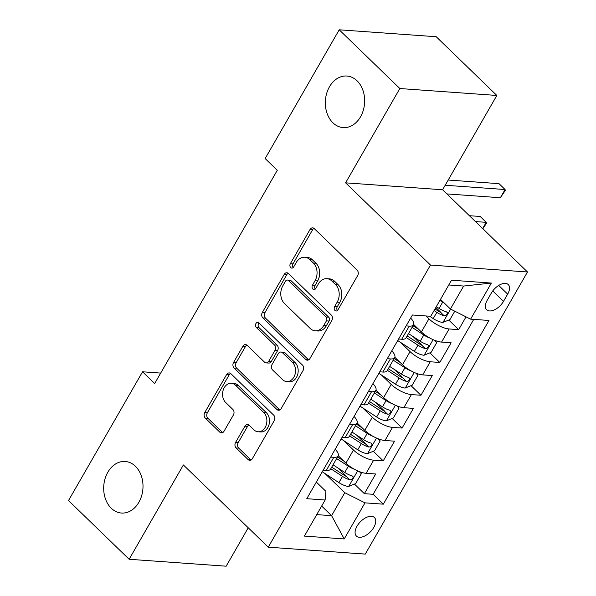 <?xml version="1.0" encoding="UTF-8"?>
<svg xmlns="http://www.w3.org/2000/svg" width="596" height="596" viewBox="0 0 596 596"><rect width="100%" height="100%" fill="white"/><g stroke="black" fill="none" stroke-linecap="round" stroke-linejoin="round"><path stroke-width="0.89" d="M334.997 310.471A2.779 2.108 -85.9 0 0 336.092 310.985A2.779 2.108 -85.9 0 0 337.954 309.831L357.63 275.62A3.963 3.01 -85.9 0 0 357.101 270.092L314.248 228.588A3.963 3.01 -85.9 0 0 312.684 227.858A3.963 3.01 -85.9 0 0 310.017 229.505L290.349 263.715A2.779 2.108 -85.9 0 0 290.714 267.589A2.779 2.108 -85.9 0 0 291.816 268.103A2.779 2.108 -85.9 0 0 293.679 266.948L296.227 262.516A12.687 9.633 -85.9 0 1 304.75 257.241A12.687 9.633 -85.9 0 1 309.771 259.595L313.34 263.052A12.687 9.633 -85.9 0 1 315.031 280.731L312.483 285.164A2.779 2.108 -85.9 0 0 312.855 289.03A2.779 2.108 -85.9 0 0 313.95 289.544A2.779 2.108 -85.9 0 0 315.82 288.389L318.361 283.964A12.687 9.633 -85.9 0 1 326.884 278.682A12.687 9.633 -85.9 0 1 331.905 281.036L335.481 284.493A12.687 9.633 -85.9 0 1 337.172 302.179L334.624 306.605A2.779 2.108 -85.9 0 0 334.997 310.471M135.419 466.266A25.852 19.631 -85.9 0 0 125.19 461.475A25.852 19.631 -85.9 0 0 105.067 478.7A25.852 19.631 -85.9 0 0 111.273 508.254A25.852 19.631 -85.9 0 0 121.502 513.044A25.852 19.631 -85.9 0 0 141.624 495.82A25.852 19.631 -85.9 0 0 135.419 466.266M357.064 80.81A25.852 19.631 -85.9 0 0 346.835 76.027A25.852 19.631 -85.9 0 0 326.712 93.252A25.852 19.631 -85.9 0 0 332.918 122.806A25.852 19.631 -85.9 0 0 343.147 127.596A25.852 19.631 -85.9 0 0 363.269 110.364A25.852 19.631 -85.9 0 0 357.064 80.81M373.804 527.393A12.926 7.092 134.1 0 0 374.407 517.507A12.926 7.092 134.1 0 0 357.019 526.193A12.926 7.092 134.1 0 0 356.423 536.072A12.926 7.092 134.1 0 0 373.804 527.393M235.584 442.418A3.963 3.01 -85.9 0 0 236.113 447.946L248.137 459.59A3.963 3.01 -85.9 0 0 249.702 460.328A3.963 3.01 -85.9 0 0 252.369 458.674L274.22 420.679A3.963 3.01 -85.9 0 0 273.691 415.151L230.838 373.655A3.963 3.01 -85.9 0 0 229.266 372.917A3.963 3.01 -85.9 0 0 226.607 374.564L204.756 412.559A3.963 3.01 -85.9 0 0 205.285 418.087L219.805 432.152A3.963 3.01 -85.9 0 0 221.377 432.89A3.963 3.01 -85.9 0 0 224.036 431.236L233.394 414.98A3.963 3.01 -85.9 0 0 232.865 409.452L225.66 402.479A10.609 8.053 -85.9 0 1 223.113 390.35A10.609 8.053 -85.9 0 1 231.367 383.288A10.609 8.053 -85.9 0 1 235.569 385.247L263.775 412.574A10.609 8.053 -85.9 0 1 266.323 424.695A10.609 8.053 -85.9 0 1 258.068 431.765A10.609 8.053 -85.9 0 1 253.866 429.798L249.165 425.246A3.963 3.01 -85.9 0 0 247.601 424.508A3.963 3.01 -85.9 0 0 244.934 426.162L235.584 442.418L238.206 442.605A3.963 3.01 -85.9 0 0 238.735 448.132L250.76 459.777A3.963 3.01 -85.9 0 0 251.043 460.023M183.374 464.954L129.138 559.272L68.51 500.543L142.548 371.785L154.677 383.533L277.289 170.3L265.16 158.558L339.199 29.8L399.834 88.528L345.598 182.838L430.483 265.056L268.26 547.173L183.374 464.954M305.718 359.448A3.963 3.01 -85.9 0 0 307.29 360.185A3.963 3.01 -85.9 0 0 309.95 358.531L331.801 320.536A3.963 3.01 -85.9 0 0 331.272 315.016L288.419 273.512A3.963 3.01 -85.9 0 0 286.855 272.774A3.963 3.01 -85.9 0 0 284.188 274.421L262.344 312.423A3.963 3.01 -85.9 0 0 262.873 317.944L305.718 359.448L308.341 359.634A3.963 3.01 -85.9 0 0 308.631 359.88M303.006 370.608L281.163 408.603A3.963 3.01 -85.9 0 1 278.496 410.257A3.963 3.01 -85.9 0 1 276.931 409.519L234.079 368.015A3.963 3.01 -85.9 0 1 233.55 362.487L242.9 346.231A3.963 3.01 -85.9 0 1 245.559 344.585A3.963 3.01 -85.9 0 1 247.131 345.315L264.512 362.144A3.963 3.01 -85.9 0 0 266.077 362.882A3.963 3.01 -85.9 0 0 268.744 361.236L274.942 350.448A3.963 3.01 -85.9 0 0 274.413 344.92L256.325 327.398A2.779 2.108 -85.9 0 1 255.654 324.224A2.779 2.108 -85.9 0 1 257.815 322.376A2.779 2.108 -85.9 0 1 258.917 322.89L302.477 365.08A3.963 3.01 -85.9 0 1 303.006 370.608M337.686 467.83L346.693 476.554M354.449 484.071L364.365 493.674L375.681 473.991L366.115 473.306L373.662 460.187A16.159 5.647 -150.1 0 1 353.473 450.04L343.862 440.735M356.55 435.028L365.557 443.752M373.312 451.261L383.228 460.864L394.545 441.182L384.979 440.504L392.526 427.377A16.159 5.647 -150.1 0 1 372.336 417.237L362.726 407.932M375.413 402.225L384.42 410.949M392.175 418.459L402.091 428.062L413.408 408.379L403.842 407.694L411.389 394.574A16.159 5.647 -150.1 0 1 391.2 384.427L381.589 375.122M394.276 369.423L403.283 378.147M411.039 385.657L420.955 395.26L432.271 375.577L422.706 374.891L430.252 361.772A16.159 5.647 -150.1 0 1 410.063 351.625L400.452 342.32M413.14 336.613L422.147 345.337M429.902 352.847L439.818 362.457L451.135 342.774L441.569 342.089A16.159 5.647 -150.1 0 1 421.379 331.942L413.698 324.5M366.115 473.306A16.159 5.647 29.9 0 1 345.926 463.159L338.245 455.717M384.979 440.504A16.159 5.647 29.9 0 1 364.789 430.357L357.108 422.914M403.842 407.694A16.159 5.647 29.9 0 1 383.653 397.554L375.972 390.112M422.706 374.891A16.159 5.647 29.9 0 1 402.516 364.745L394.835 357.309M491.402 292.971L487.252 300.19A12.523 6.869 134.1 0 0 486.671 309.764A12.523 6.869 134.1 0 0 503.508 301.353L507.658 294.133A12.523 6.869 134.1 0 0 508.239 284.56A12.523 6.869 134.1 0 0 491.402 292.971M430.483 265.056L527.49 271.985L365.266 554.101L268.26 547.173M364.365 493.674L373.148 494.3L383.332 504.164L488.973 320.462L470.617 319.151L450.427 309.004L440.496 299.378M383.332 504.164L364.983 502.853L344.235 538.94L304.377 536.095L325.133 500.007L306.776 498.696L412.41 314.993L430.766 316.305L451.515 280.217L491.365 283.063L470.617 319.151M448.766 320.045L458.682 329.648L449.116 328.962A16.159 5.647 -150.1 0 1 428.926 318.823L425.969 315.962M410.644 318.07A16.159 5.647 -150.1 0 1 413.564 324.775L406.018 337.895A16.159 5.647 -150.1 0 1 401.719 339.243L398.597 339.02M413.564 324.775A16.159 5.647 -150.1 0 1 409.258 326.116L406.144 325.893M323.144 470.237L326.265 470.46A16.159 5.647 29.9 0 0 330.564 469.119L338.111 455.992A16.159 5.647 -150.1 0 1 333.805 457.333L330.691 457.117M342.007 437.434L345.129 437.65A16.159 5.647 29.9 0 0 349.427 436.309L356.974 423.19A16.159 5.647 -150.1 0 1 352.668 424.531L349.554 424.307M360.871 404.624L363.992 404.848A16.159 5.647 29.9 0 0 368.291 403.507L375.838 390.387A16.159 5.647 -150.1 0 1 371.531 391.728L368.417 391.505M379.734 371.822L382.856 372.046A16.159 5.647 29.9 0 0 387.154 370.705L394.701 357.578A16.159 5.647 -150.1 0 1 390.395 358.926L387.281 358.703M439.818 362.457L430.252 361.772M420.955 395.26L411.389 394.574M402.091 428.062L392.526 427.377M383.228 460.864L373.662 460.187M373.148 494.3L473.738 319.374M458.682 329.648L466.042 316.849M321.654 506.049L331.592 515.674L344.793 492.706L324.999 473.537M450.427 309.004L463.636 286.043L448.773 284.977M345.598 182.838L442.605 189.766L496.84 95.457L399.834 88.528M496.84 95.457L436.205 36.728L339.199 29.8M129.138 559.272L226.152 566.2L248.241 527.78M442.605 189.766L527.49 271.985M160.682 373.081L142.548 371.785M316.729 514.609L331.592 515.674L344.235 538.94M316.334 482.075L325.915 491.357L325.133 500.007M435.825 307.506L441.01 312.535M391.781 350.873A16.159 5.647 -150.1 0 1 394.701 357.578M372.917 383.675A16.159 5.647 -150.1 0 1 375.838 390.387M354.054 416.477A16.159 5.647 -150.1 0 1 356.974 423.19M335.19 449.287A16.159 5.647 -150.1 0 1 338.111 455.992M344.793 492.706L364.983 502.853M463.636 286.043L491.365 283.063M337.448 310.479A2.779 2.108 -85.9 0 1 337.247 306.791L339.795 302.366A12.687 9.633 -85.9 0 0 338.096 284.679L335.481 284.493M326.884 278.682L329.506 278.876A12.687 9.633 -85.9 0 1 334.527 281.223L338.096 284.679M304.75 257.241L307.372 257.427A12.687 9.633 -85.9 0 1 312.386 259.781L315.962 263.238A12.687 9.633 -85.9 0 1 317.653 280.925L315.105 285.35A2.779 2.108 -85.9 0 0 315.306 289.03M313.965 228.35A3.963 3.01 -85.9 0 0 312.639 229.691L292.971 263.909A2.779 2.108 -85.9 0 0 293.172 267.589M288.136 273.266A3.963 3.01 -85.9 0 0 286.81 274.614L264.967 312.609A3.963 3.01 -85.9 0 0 265.496 318.13L308.341 359.634M326.429 320.849A2.779 2.108 -85.9 0 0 326.064 316.983L288.449 280.552A2.779 2.108 -85.9 0 0 287.346 280.038A2.779 2.108 -85.9 0 0 285.484 281.193L282.802 285.864A12.687 9.633 -85.9 0 0 284.493 303.543L310.203 328.448A12.687 9.633 -85.9 0 0 315.224 330.795A12.687 9.633 -85.9 0 0 323.747 325.52L326.429 320.849L329.052 321.043A2.779 2.108 -85.9 0 0 328.679 317.169L326.064 316.983M287.346 280.038L289.969 280.224A2.779 2.108 -85.9 0 1 291.072 280.738L328.679 317.169M315.224 330.795L317.847 330.989A12.687 9.633 -85.9 0 0 326.37 325.707L323.747 325.52M329.052 321.043L326.37 325.707M246.848 345.069A3.963 3.01 -85.9 0 0 245.522 346.418L236.172 362.681A3.963 3.01 -85.9 0 0 236.701 368.201L279.546 409.705A3.963 3.01 -85.9 0 0 279.837 409.951M266.077 362.882L268.699 363.068A3.963 3.01 -85.9 0 0 271.366 361.422L277.565 350.634A3.963 3.01 -85.9 0 0 277.036 345.106L258.947 327.584L256.325 327.398M259.096 323.062A2.779 2.108 -85.9 0 0 258.947 327.584M282.541 379.615A10.609 8.053 -85.9 0 0 286.743 381.582A10.609 8.053 -85.9 0 0 294.998 374.512A10.609 8.053 -85.9 0 0 292.45 362.383L282.511 352.757A3.963 3.01 -85.9 0 0 280.94 352.027A3.963 3.01 -85.9 0 0 278.28 353.674L272.074 364.461A3.963 3.01 -85.9 0 0 272.603 369.989L282.541 379.615M286.743 381.582L289.358 381.768A10.609 8.053 -85.9 0 0 297.62 374.698A10.609 8.053 -85.9 0 0 295.072 362.577L292.45 362.383M280.94 352.027L283.562 352.214A3.963 3.01 -85.9 0 1 285.134 352.944L295.072 362.577M248.882 425A3.963 3.01 -85.9 0 0 247.556 426.349L238.206 442.605M258.068 431.765L260.69 431.951A10.609 8.053 -85.9 0 0 268.945 424.881A10.609 8.053 -85.9 0 0 266.397 412.76L263.775 412.574M231.367 383.288L233.99 383.474A10.609 8.053 -85.9 0 1 238.191 385.433L266.397 412.76M230.555 373.409A3.963 3.01 -85.9 0 0 229.229 374.75L207.378 412.752A3.963 3.01 -85.9 0 0 207.907 418.273L222.427 432.338A3.963 3.01 -85.9 0 0 222.718 432.584M444.601 303.357A10.706 3.74 -150.1 0 1 442.664 302.194L439.908 300.399M454.785 311.194L449.98 319.553L442.843 322.458A10.706 3.74 -150.1 0 1 433.232 318.599L429.582 316.215M434.059 310.568L436.816 312.364A10.706 3.74 29.9 0 0 444.162 315.798L445.607 315.642L447.261 314.003L447.447 312.758L446.426 311.857A10.706 3.74 -150.1 0 1 439.073 308.423L436.324 306.627M444.162 315.798L440.675 312.416A5.453 1.907 -150.1 0 1 438.44 311.209L434.991 308.952M446.888 193.916L500.372 197.738L505.088 189.535L499.031 183.665L448.207 180.037M445.197 185.259L505.088 189.535L505.266 190.482L500.372 197.738M429.776 337.999A10.706 3.74 -150.1 0 1 423.801 334.997L412.082 327.353M419.04 329.67L413.013 325.744M434.797 340.368L436.771 342.514L431.109 352.355L423.98 355.261A10.706 3.74 -150.1 0 1 414.369 351.402L397.726 340.54M406.234 337.522L417.952 345.166A10.706 3.74 29.9 0 0 425.298 348.6L426.743 348.451L428.397 346.805L428.584 345.561L427.563 344.659A10.706 3.74 -150.1 0 1 420.21 341.232L408.498 333.589M425.298 348.6L421.812 345.218A5.453 1.907 -150.1 0 1 419.577 344.011L407.165 335.913M482.656 228.559L486.224 222.345L480.167 216.467L469.38 215.7M475.444 221.57L486.224 222.345L486.403 223.284L482.864 228.76M410.912 370.801A10.706 3.74 -150.1 0 1 404.937 367.799L393.218 360.155M400.177 362.48L394.15 358.546M415.933 373.171L417.908 375.324L412.246 385.165L405.116 388.063A10.706 3.74 -150.1 0 1 395.506 384.204L378.862 373.342M387.37 370.325L399.089 377.968A10.706 3.74 29.9 0 0 406.435 381.403L407.88 381.254L409.534 379.615L409.72 378.363L408.7 377.469A10.706 3.74 -150.1 0 1 401.346 374.035L389.635 366.391M406.435 381.403L402.948 378.02A5.453 1.907 -150.1 0 1 400.713 376.821L388.301 368.715M392.049 403.604A10.706 3.74 -150.1 0 1 386.074 400.609L374.355 392.965M381.313 395.282L375.286 391.348M397.07 405.973L399.044 408.126L393.382 417.967L386.253 420.873A10.706 3.74 -150.1 0 1 376.642 417.006L359.999 406.144M368.507 403.134L380.226 410.778A10.706 3.74 29.9 0 0 387.571 414.205L389.017 414.056L390.671 412.417L390.857 411.173L389.836 410.272A10.706 3.74 -150.1 0 1 382.483 406.837L370.772 399.193M387.571 414.205L384.085 410.83A5.453 1.907 -150.1 0 1 381.85 409.623L369.438 401.518M373.185 436.414A10.706 3.74 -150.1 0 1 367.21 433.411L355.492 425.767M362.45 428.084L356.423 424.151M378.207 438.783L380.181 440.928L374.519 450.77L367.389 453.675A10.706 3.74 -150.1 0 1 357.779 449.816L341.135 438.954M349.643 435.937L361.362 443.58A10.706 3.74 29.9 0 0 368.708 447.015L370.153 446.866L371.807 445.219L371.993 443.975L370.973 443.074A10.706 3.74 -150.1 0 1 363.62 439.647L351.908 431.996M368.708 447.015L365.221 443.633A5.453 1.907 -150.1 0 1 362.986 442.426L350.575 434.32M354.322 469.216A10.706 3.74 -150.1 0 1 348.347 466.214L336.628 458.57M343.587 460.894L337.56 456.961M359.343 471.585L361.318 473.731L355.656 483.572L348.526 486.478A10.706 3.74 -150.1 0 1 338.915 482.618L322.272 471.756M330.78 468.739L342.499 476.383A10.706 3.74 29.9 0 0 349.845 479.817L351.29 479.668L352.944 478.029L353.13 476.778L352.109 475.884A10.706 3.74 -150.1 0 1 344.756 472.449L333.045 464.805M349.845 479.817L346.358 476.435A5.453 1.907 -150.1 0 1 344.123 475.228L331.711 467.13M345.926 463.159L353.473 450.04M364.789 430.357L372.336 417.237M383.653 397.554L391.2 384.427M402.516 364.745L410.063 351.625M421.379 331.942L428.926 318.823M401.719 339.243L409.258 326.116M326.265 470.46L333.805 457.333M345.129 437.65L352.668 424.531M363.992 404.848L371.531 391.728M382.856 372.046L390.395 358.926M441.569 342.089L449.116 328.962M498.688 285.447L507.658 294.133M492.75 290.93L503.508 301.353M339.795 302.366L337.172 302.179M334.527 281.223L331.905 281.036M315.105 285.35L312.483 285.164M317.653 280.925L315.031 280.731M315.962 263.238L313.34 263.052M312.386 259.781L309.771 259.595M292.971 263.909L290.349 263.715M312.639 229.691L310.017 229.505M337.247 306.791L334.624 306.605M265.496 318.13L262.873 317.944M264.967 312.609L262.344 312.423M286.81 274.614L284.188 274.421M291.072 280.738L288.449 280.552M279.546 409.705L276.931 409.519M236.701 368.201L234.079 368.015M236.172 362.681L233.55 362.487M245.522 346.418L242.9 346.231M271.366 361.422L268.744 361.236M277.565 350.634L274.942 350.448M277.036 345.106L274.413 344.92M285.134 352.944L282.511 352.757M247.556 426.349L244.934 426.162M238.191 385.433L235.569 385.247M222.427 432.338L219.805 432.152M207.907 418.273L205.285 418.087M207.378 412.752L204.756 412.559M229.229 374.75L226.607 374.564M250.76 459.777L248.137 459.59M238.735 448.132L236.113 447.946M443.022 322.384L450.658 309.115M439.073 308.423L442.664 302.194M433.232 318.599L436.816 312.364M424.158 355.194L433.098 339.653M420.21 341.232L423.801 334.997M414.369 351.402L417.952 345.166M405.295 387.996L414.235 372.455M401.346 374.035L404.937 367.799M395.506 384.204L399.089 377.968M386.432 420.798L395.372 405.265M382.483 406.837L386.074 400.609M376.642 417.006L380.226 410.778M367.568 453.601L376.508 438.067M363.62 439.647L367.21 433.411M357.779 449.816L361.362 443.58M348.705 486.41L357.645 470.87M344.756 472.449L348.347 466.214M338.915 482.618L342.499 476.383"/></g></svg>
